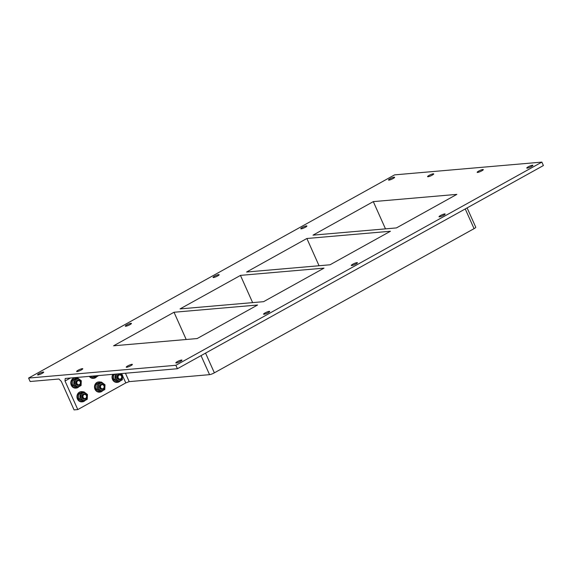 <?xml version="1.0" encoding="UTF-8"?>
<svg xmlns="http://www.w3.org/2000/svg" width="572" height="572" viewBox="0 0 572 572"><rect width="100%" height="100%" fill="white"/><g stroke="black" fill="none" stroke-linecap="round" stroke-linejoin="round"><path stroke-width="0.86" d="M240.562 275.368L180.03 308.916L263.592 301.673L324.002 268.132L240.562 275.368M306.871 238.495L390.426 231.252L330.015 264.793L246.582 272.029L306.871 238.495L319.054 265.744M252.631 302.624L240.44 275.375M81.074 398.183A3.704 3.26 85 0 0 86.729 398.641A3.704 3.26 85 0 0 84.148 392.878A3.704 3.26 85 0 0 81.074 398.183M84.313 393.972L83.762 394.022A2.553 2.252 85 0 0 84.206 399.113L84.756 399.063A2.553 2.252 85 0 0 84.313 393.972A2.553 2.252 85 0 0 84.756 399.063M83.898 391.82L82.447 391.942L78.686 394.029L78.471 398.806L82.025 401.494L83.476 401.365L79.923 398.684L80.137 393.908L83.898 391.82L87.452 394.501L87.237 399.277L83.476 401.365M78.686 394.029L80.137 393.908M78.471 398.806L79.923 398.684M84.935 400.636A5.105 4.504 -95 0 1 82.382 401.83A5.105 4.504 -95 0 1 77.456 397.132A5.105 4.504 -95 0 1 81.496 391.656A5.105 4.504 -95 0 1 83.205 391.877M82.382 401.83L81.896 401.873A5.105 4.504 -95 0 1 76.977 397.175A5.105 4.504 -95 0 1 81.017 391.698L81.496 391.656M98.62 388.438A3.704 3.26 85 0 0 104.276 388.903A3.704 3.26 85 0 0 101.694 383.133A3.704 3.26 85 0 0 98.62 388.438M101.859 384.234L101.308 384.284A2.553 2.252 85 0 0 101.752 389.368L102.302 389.325A2.553 2.252 85 0 0 101.859 384.234A2.553 2.252 85 0 0 102.302 389.325M101.444 382.075L99.993 382.203L96.232 384.291L96.017 389.067L99.571 391.756L101.022 391.627L97.469 388.939L97.683 384.162L101.444 382.075L104.998 384.763L104.783 389.539L101.022 391.627M96.232 384.291L97.683 384.162M96.017 389.067L97.469 388.939M102.481 390.891A5.105 4.504 -95 0 1 99.928 392.092A5.105 4.504 -95 0 1 95.002 387.394A5.105 4.504 -95 0 1 99.042 381.917A5.105 4.504 -95 0 1 100.751 382.139M99.928 392.092L99.449 392.135A5.105 4.504 -95 0 1 94.523 387.43A5.105 4.504 -95 0 1 98.563 381.953L99.042 381.917M117.281 373.952A3.704 3.26 85 0 0 116.166 378.7A3.704 3.26 85 0 0 121.486 379.644A3.704 3.26 85 0 0 120.306 373.688M119.405 374.488L118.854 374.538A2.553 2.252 85 0 0 119.298 379.629L119.848 379.579A2.553 2.252 85 0 0 119.405 374.488A2.553 2.252 85 0 0 119.848 379.579M114.314 374.21L113.778 374.546L113.563 379.322L117.117 382.01L118.568 381.882L115.015 379.2L115.229 374.424L115.959 374.067M120.906 373.638L122.544 375.017L122.329 379.794L118.568 381.882M113.778 374.546L115.229 374.424M113.563 379.322L115.015 379.2M120.027 381.152A5.105 4.504 -95 0 1 117.475 382.346A5.105 4.504 -95 0 1 113.156 379.765A5.105 4.504 -95 0 1 113.313 374.295M117.475 382.346L116.995 382.389A5.105 4.504 -95 0 1 112.677 379.808A5.105 4.504 -95 0 1 112.827 374.338M74.911 384.405A3.704 3.26 85 0 0 80.566 384.87A3.704 3.26 85 0 0 77.985 379.1A3.704 3.26 85 0 0 74.911 384.405M78.149 380.201L77.599 380.244A2.553 2.252 85 0 0 78.042 385.335L78.593 385.285A2.553 2.252 85 0 0 78.149 380.201A2.553 2.252 85 0 0 78.593 385.285M77.735 378.042L76.283 378.171L72.522 380.258L72.308 385.035L75.861 387.716L77.313 387.594L73.759 384.906L73.974 380.13L77.735 378.042L81.288 380.73L81.074 385.507L77.313 387.594M72.522 380.258L73.974 380.13M72.308 385.035L73.759 384.906M78.772 386.858A5.105 4.504 -95 0 1 76.219 388.059A5.105 4.504 -95 0 1 71.293 383.354A5.105 4.504 -95 0 1 75.332 377.877A5.105 4.504 -95 0 1 77.041 378.099M76.219 388.059L75.74 388.102A5.105 4.504 -95 0 1 70.814 383.397A5.105 4.504 -95 0 1 74.853 377.92L75.332 377.877M93.472 376.011A3.704 3.26 85 0 0 97.748 375.647M90.927 376.233L93.408 377.978L94.859 377.849L92.693 376.083M98.656 375.561L94.859 377.849M96.318 377.112A5.105 4.504 -95 0 1 93.765 378.314A5.105 4.504 -95 0 1 89.811 376.333M93.765 378.314L93.286 378.357A5.105 4.504 -95 0 1 89.325 376.376M541.863 162.105L543.4 165.551L177.42 368.733L175.876 365.293L541.863 162.105L394.58 174.875L28.6 378.063L30.137 381.503L58.923 379.007L61.29 381.331L74.06 409.895L77.792 409.573L125.797 382.918L129.2 381.624L125.447 373.244M385.485 228.864L373.301 201.616L313.006 235.149L396.446 227.913L456.856 194.373L373.301 201.616M174.017 312.255L113.599 345.795L197.161 338.553L257.572 305.012L174.017 312.255L186.2 339.503M130.995 323.323A3.353 0.579 155.9 0 1 131.424 323.416A3.353 0.579 155.9 0 1 128.6 325.318A3.353 0.579 155.9 0 1 125.304 326.154A3.353 0.579 155.9 0 1 127.434 324.581A3.353 0.579 155.9 0 1 130.995 323.323M306.463 225.904A3.353 0.579 155.9 0 1 306.892 225.997A3.353 0.579 155.9 0 1 304.068 227.899A3.353 0.579 155.9 0 1 300.772 228.736A3.353 0.579 155.9 0 1 302.903 227.17A3.353 0.579 155.9 0 1 306.463 225.904M394.201 177.198A3.353 0.579 155.9 0 1 394.63 177.291A3.353 0.579 155.9 0 1 391.806 179.186A3.353 0.579 155.9 0 1 388.51 180.03A3.353 0.579 155.9 0 1 390.633 178.457A3.353 0.579 155.9 0 1 394.201 177.198M218.733 274.617A3.353 0.579 155.9 0 1 219.162 274.71A3.353 0.579 155.9 0 1 216.338 276.605A3.353 0.579 155.9 0 1 213.041 277.449A3.353 0.579 155.9 0 1 215.165 275.876A3.353 0.579 155.9 0 1 218.733 274.617M43.258 372.036A3.353 0.579 155.9 0 1 43.687 372.129A3.353 0.579 155.9 0 1 40.862 374.024A3.353 0.579 155.9 0 1 37.566 374.86A3.353 0.579 155.9 0 1 39.697 373.294A3.353 0.579 155.9 0 1 43.258 372.036M175.876 365.293L28.6 378.063M439.46 216.845A3.353 0.579 155.9 0 1 439.039 216.752A3.353 0.579 155.9 0 1 441.856 214.85A3.353 0.579 155.9 0 1 445.152 214.014A3.353 0.579 155.9 0 1 443.028 215.58A3.353 0.579 155.9 0 1 439.46 216.845M263.992 314.257A3.353 0.579 155.9 0 1 263.563 314.164A3.353 0.579 155.9 0 1 266.388 312.269A3.353 0.579 155.9 0 1 269.684 311.433A3.353 0.579 155.9 0 1 267.56 312.998A3.353 0.579 155.9 0 1 263.992 314.257M351.73 265.551A3.353 0.579 155.9 0 1 351.301 265.458A3.353 0.579 155.9 0 1 354.125 263.556A3.353 0.579 155.9 0 1 357.421 262.72A3.353 0.579 155.9 0 1 355.291 264.293A3.353 0.579 155.9 0 1 351.73 265.551M177.42 368.733L65.201 378.464L65.015 381.009L77.792 409.573M70.413 378.013L65.015 381.009M125.797 382.918L122.601 375.775M122.072 374.581L121.614 373.573M467.109 207.908L475.761 227.248A3.832 0.665 -24.1 0 1 474.066 228.657L214.371 372.83L205.548 353.117M214.371 372.83A3.832 0.665 -24.1 0 1 209.559 374.66L129.2 381.624M428.013 176.734A3.353 0.579 155.9 0 1 427.584 176.641A3.353 0.579 155.9 0 1 430.409 174.739A3.353 0.579 155.9 0 1 433.705 173.902A3.353 0.579 155.9 0 1 431.574 175.475A3.353 0.579 155.9 0 1 428.013 176.734M527.198 168.132A3.353 0.579 155.9 0 1 526.769 168.039A3.353 0.579 155.9 0 1 529.593 166.145A3.353 0.579 155.9 0 1 532.889 165.301A3.353 0.579 155.9 0 1 530.766 166.874A3.353 0.579 155.9 0 1 527.198 168.132M477.606 172.437A3.353 0.579 155.9 0 1 477.177 172.344A3.353 0.579 155.9 0 1 480.001 170.442A3.353 0.579 155.9 0 1 483.297 169.605A3.353 0.579 155.9 0 1 481.166 171.171A3.353 0.579 155.9 0 1 477.606 172.437M82.332 368.647A3.353 0.579 155.9 0 1 82.761 368.74A3.353 0.579 155.9 0 1 79.937 370.635A3.353 0.579 155.9 0 1 76.641 371.478A3.353 0.579 155.9 0 1 78.772 369.905A3.353 0.579 155.9 0 1 82.332 368.647M181.524 360.045A3.353 0.579 155.9 0 1 181.953 360.138A3.353 0.579 155.9 0 1 179.129 362.04A3.353 0.579 155.9 0 1 175.833 362.877A3.353 0.579 155.9 0 1 177.956 361.304A3.353 0.579 155.9 0 1 181.524 360.045M131.932 364.343A3.353 0.579 155.9 0 1 132.354 364.435A3.353 0.579 155.9 0 1 129.537 366.337A3.353 0.579 155.9 0 1 126.24 367.174A3.353 0.579 155.9 0 1 128.364 365.608A3.353 0.579 155.9 0 1 131.932 364.343M80.223 381.824A2.066 1.816 -95 0 1 78.514 384.784A2.066 1.816 -95 0 1 77.07 381.567A2.066 1.816 -95 0 1 80.223 381.824M121.478 376.119A2.066 1.816 -95 0 1 119.77 379.072A2.066 1.816 -95 0 1 118.332 375.861A2.066 1.816 -95 0 1 121.478 376.119M103.932 385.857A2.066 1.816 -95 0 1 102.216 388.817A2.066 1.816 -95 0 1 100.779 385.599A2.066 1.816 -95 0 1 103.932 385.857M86.386 395.602A2.066 1.816 -95 0 1 84.67 398.555A2.066 1.816 -95 0 1 83.233 395.345A2.066 1.816 -95 0 1 86.386 395.602M474.066 228.657L465.243 208.937M209.559 374.66L201.044 355.62"/></g></svg>

